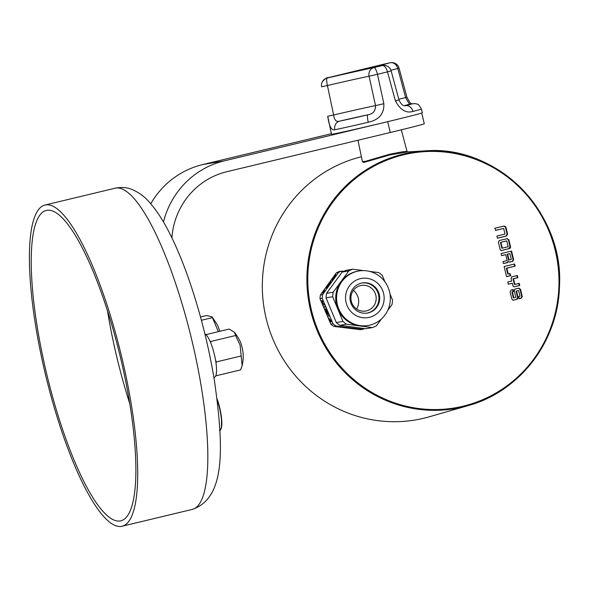 <?xml version="1.0" encoding="UTF-8"?>
<svg xmlns="http://www.w3.org/2000/svg" width="589" height="589" viewBox="0 0 589 589"><rect width="100%" height="100%" fill="white"/><g stroke="black" fill="none" stroke-linecap="round" stroke-linejoin="round"><path stroke-width="0.88" d="M52.686 211.024A159.604 37.792 -103.5 0 0 46.325 210.435A159.604 37.792 -103.5 0 0 43.939 361.97A159.604 37.792 -103.5 0 0 114.428 520.242A159.604 37.792 -103.5 0 0 120.789 520.831A159.604 37.792 -103.5 0 0 123.175 369.296A159.604 37.792 -103.5 0 0 52.686 211.024M115.51 525.638A165.17 39.11 -103.5 0 0 122.085 526.242A165.17 39.11 -103.5 0 0 124.559 369.421A165.17 39.11 -103.5 0 0 51.604 205.627A165.17 39.11 -103.5 0 0 45.029 205.024A165.17 39.11 -103.5 0 0 42.555 361.845A165.17 39.11 -103.5 0 0 115.51 525.638M357.957 140.256L362.404 161.577L365.371 161.342L389.727 154.215L402.096 151.859L407.006 151.358L407.75 151.91L390.065 154.885L363.803 162.446L362.507 161.703M361.396 156.762A134.425 130.589 80.3 0 0 266.11 318.251A134.425 130.589 80.3 0 0 423.889 418.219A134.425 130.589 80.3 0 0 429.374 416.769L468.351 405.556A129.926 126.215 -99.7 0 1 463.05 406.955A129.926 126.215 -99.7 0 1 310.469 309.961A129.926 126.215 -99.7 0 1 403.377 154.075A129.926 126.215 -99.7 0 1 424.757 150.909A129.926 126.215 -99.7 0 1 557.621 259.219A129.926 126.215 -99.7 0 1 468.351 405.556C519.807 391.597 558.49 340.884 559.484 286.099C564.041 212.069 496.66 144.452 424.757 150.909L407.735 151.918M514.624 263.997L504.14 266.515L506.533 276.646L510.825 275.615L509.964 273.51L508.241 273.922L506.879 268.172L515.139 266.191L514.624 263.997L504.147 266.537M517.37 275.475L511.51 276.896L511.937 276.778L511.075 278.42L511.701 281.063L507.77 282.006L508.292 284.2L512.283 283.243L512.938 286.018L514.234 286.799L519.734 285.481L519.233 283.346L514.838 284.399L513.498 278.722L517.886 277.669L517.37 275.475L511.907 276.786M513.858 286.858L519.24 285.518L518.762 283.478L514.366 284.531L513.004 278.759L517.4 277.706L516.899 275.608M518.6 298.77L520.728 298.262L521.78 296.76L520.05 289.413L518.511 288.257L514.845 289.133L514.293 290.752L515.831 297.268L513.792 297.754L512.401 291.879L513.527 291.584L513.336 289.545L511.09 290.082L510.111 291.82L511.834 299.109L513.328 300.184L517.061 299.286L518.07 297.401L516.568 291.018L518.607 290.524L519.962 296.274L518.835 296.547L518.99 298.756L521.177 298.233L522.266 296.672L520.529 289.324L518.931 288.131L514.948 289.089M512.909 300.243L516.619 299.315L517.591 297.489L516.074 291.054L518.607 290.524M513.527 291.584L513.041 291.621L512.864 289.678L510.928 290.127M508.874 239.775L506.628 238.795L499.17 240.584L498.427 242.315L500.12 249.471L501.217 250.575L509.919 248.381L510.523 247.77L510.464 246.504L508.874 239.775L507.048 238.678L499.384 240.526M507.298 238.597L506.628 238.795M501.585 255.648L505.708 254.654L507.107 260.588L502.962 261.582L503.44 263.592L507.423 262.635L508.469 261.626L509.816 262.061L512.688 261.376L513.615 259.72L511.576 251.076L501.099 253.587L501.585 255.648M509.308 262.12L512.246 261.406L513.137 259.801L511.105 251.208L501.099 253.609M496.917 236.012L497.433 238.206L506.371 236.064L507.585 234.127L505.907 227.037L504.213 226.014L495.062 228.208L495.592 230.395L503.676 228.458L505.001 234.069L496.917 236.012M501.011 250.568L508.638 248.735L509.978 246.592L508.395 239.863M502.071 250.384L501.629 250.413M509.087 248.705L508.638 248.735M510.457 246.504L509.978 246.592M506.356 240.938L500.429 242.366L501.828 248.271L508.13 246.739L506.761 240.923L506.356 240.938M506.761 240.923L500.429 242.366M500.922 242.322L502.292 248.138L501.828 248.271M502.292 248.138L508.13 246.739M516.568 291.018L516.074 291.054M518.07 297.401L517.591 297.489M519.962 296.274L518.835 296.561M521.177 298.233L520.728 298.262M522.266 296.672L521.78 296.76M520.529 289.324L520.05 289.413M518.931 288.131L518.511 288.257M515.831 297.268L513.321 297.887L511.915 291.916L513.041 291.621M513.792 297.754L513.321 297.887M512.401 291.879L511.915 291.916M513.336 289.545L512.864 289.678M517.061 299.286L516.619 299.315M517.886 277.669L517.4 277.706M511.701 281.063L507.777 282.028M512.283 283.243L508.27 284.126M519.734 285.481L519.24 285.518M519.233 283.346L518.762 283.478M514.838 284.399L514.366 284.531M513.498 278.722L513.004 278.759M515.139 266.191L514.653 266.228L514.153 264.13M510.825 275.615L510.332 275.659L509.5 273.635L507.77 274.054L506.393 268.216L514.653 266.228M506.511 276.572L510.332 275.659M509.964 273.51L509.5 273.635M508.241 273.922L507.77 274.054M506.879 268.172L506.393 268.216M505.708 254.654L501.57 255.574M507.107 260.588L502.969 261.604M507.423 262.635L506.982 262.665L507.976 261.523L508.469 261.626M503.418 263.519L506.982 262.665M512.688 261.376L512.246 261.406M513.615 259.72L513.137 259.801M511.576 251.076L511.105 251.208M508.565 260.132L511.274 259.462L509.905 253.653L507.173 254.227L508.565 260.132L511.274 259.462M509.905 253.653L507.173 254.227M507.666 254.19L509.036 259.999M505.001 234.069L496.917 236.027M506.371 236.064L505.922 236.093L507.1 234.216L505.428 227.126L503.786 226.132L494.686 228.318M497.418 238.133L505.922 236.093M507.585 234.127L507.1 234.216M505.907 227.037L505.428 227.126M504.213 226.014L503.786 226.132M503.676 228.458L495.57 230.321M335.988 326.019L362.758 329.295L360.542 329.678L333.772 326.394L335.988 326.019A30.989 30.105 80.3 0 1 333.057 323.781L330.841 324.156L319.996 298.719L322.212 298.343L333.057 323.781M358.193 329.052L359.032 329.199M359.386 329.266L356.485 328.942M355.734 328.876L354.659 328.817M353.518 328.375L352.899 328.294M348.224 327.999L351.692 328.198L348.224 327.999M345.986 327.506L348.342 327.778M348.71 327.83L346.111 327.712M344.028 327.212L343.409 327.131M341.222 326.917L336.488 326.556M343.866 271.249L339.647 271.382A30.989 30.105 80.3 0 0 336.319 272.854L338.528 272.471L322.603 294.633L320.394 295.008L336.319 272.854M330.134 319.746L330.768 321.668L330.134 319.746L330.834 320.077L331.548 321.756L330.481 320.21L330.915 322.036L329.7 319.371L330.782 321.66M330.915 322.036L329.707 319.371M329.325 318.811L328.736 318.023M323.376 305.205L323.803 304.314L322.389 302.886L322.507 301.273L321.432 300.648L322.698 301.008L322.588 302.893L324.186 304.484L323.376 305.205L323.803 304.322L322.419 302.967L322.507 301.273L321.432 300.648M325.047 306.781L324.782 306.147L325.312 307.127L324.112 306.935L325.047 306.781L324.789 306.155M326.689 311.051L325.702 308.857L326.836 311.419L325.4 309.681L326.1 311.603L324.914 308.827L326.674 311.058L326.505 310.131M326.843 311.419L325.4 309.681M326.188 311.817L327.086 312.892L327.02 311.839L328.051 314.254L327.278 313.326L327.351 314.541L326.188 311.817M328.89 315.8L328.625 315.167L329.155 316.146L327.955 315.954L328.89 315.8L328.633 315.174M324.141 290.826L322.536 293.145L324.134 290.826L322.772 292.821L324.127 291.143L323.339 292.888L323.965 291.548L322.477 293.131M322.772 292.821L324.134 291.15M324.377 290.34L324.657 289.663M325.813 288.176L327.366 287.145L326.851 287.999L325.805 288.176L327.366 287.152M328.633 284.244L328.323 285.172L329.023 284.634L327.786 286.35L328.051 285.555L326.924 286.622L328.633 284.244M329.943 282.948L331.173 281.667L329.553 283.883L330.061 282.389L328.765 284.06L330.503 281.638L329.774 283.567L331.121 281.652M329.7 283.235L330.061 282.389M332.616 279.834L333.013 279.289L332.498 280.136L331.681 279.996L333.013 279.296M335.899 275.048L335.391 274.835L336.326 274.805L334.383 276.469L334.147 277.839L332.77 278.487L333.992 277.699L334.221 276.469L335.899 275.048L334.221 276.469L333.992 277.699L332.77 278.487M330.841 324.156A30.989 30.105 80.3 0 0 333.772 326.394M320.394 295.008A30.989 30.105 80.3 0 0 319.996 298.719M322.603 294.633A30.989 30.105 80.3 0 0 322.212 298.343M341.856 270.999A30.989 30.105 80.3 0 0 338.528 272.471M362.758 329.295A30.989 30.105 80.3 0 0 364.539 328.566M323.236 292.902L323.965 291.548M328.323 285.172L329.28 284.266M327.793 286.342L328.051 285.555M326.939 286.607L328.625 284.259M328.765 284.06L330.495 281.66M331.46 280.312L332.623 279.841M335.391 274.835L336.326 274.805M331.548 321.756L330.481 320.21M325.312 307.127L324.119 306.935M326.512 310.131L325.71 308.857M326.107 311.603L324.929 308.835M327.094 312.892L327.028 311.853M328.044 314.246L327.278 313.326M327.351 314.533L327.167 314.106M327.175 314.106L326.203 311.824M329.155 316.146L327.963 315.954M359.908 329.126L357.84 328.986M358.193 329.045L357.192 328.942M354.004 328.404L352.597 328.529M349.844 328.073L349.181 327.896M351.64 328.198L350.3 328.132M351.073 328.345L348.688 328.058M348.688 328.051L348.276 327.999M348.099 327.955L345.139 327.617M344.506 327.241L343.107 327.366M341.738 326.902L340.891 327.101M356.595 308.997A14.107 13.702 80.3 0 0 353.415 290.384M355.903 308.481A12.987 12.619 80.3 0 0 366.454 310.889A12.987 12.619 80.3 0 0 375.907 301.038A12.987 12.619 80.3 0 0 371.188 287.969A12.987 12.619 80.3 0 0 362.073 285.319A12.987 12.619 80.3 0 0 351.361 294.684A12.987 12.619 80.3 0 0 355.903 308.481M367.057 313.112A15.27 14.835 80.3 0 0 378.602 301.62A15.27 14.835 80.3 0 0 373.006 285.989A15.27 14.835 80.3 0 0 361.904 283.014M373.743 285.864A15.27 14.835 -99.7 0 1 379.294 301.678A15.27 14.835 -99.7 0 1 367.426 313.053A15.27 14.835 -99.7 0 1 355.962 310.138A15.27 14.835 -99.7 0 1 350.403 294.323A15.27 14.835 -99.7 0 1 362.272 282.948A15.27 14.835 -99.7 0 1 373.743 285.864M347.363 320.21A27.654 26.858 -99.7 0 1 337.306 291.584A27.654 26.858 -99.7 0 1 358.797 270.984A27.654 26.858 -99.7 0 1 379.559 276.27A27.654 26.858 -99.7 0 1 389.616 304.896A27.654 26.858 -99.7 0 1 368.125 325.496A27.654 26.858 -99.7 0 1 347.363 320.21M368.125 325.496L367.264 325.643A27.654 26.858 -99.7 0 1 346.494 320.357A27.654 26.858 -99.7 0 1 336.437 291.732A27.654 26.858 -99.7 0 1 357.928 271.131L358.797 270.984M353.29 313.775A19.857 19.29 -99.7 0 1 349.387 285.967A19.857 19.29 -99.7 0 1 376.408 282.227A19.857 19.29 -99.7 0 1 380.317 310.035A19.857 19.29 -99.7 0 1 353.29 313.775M332.675 296.723L326.048 297.857L336.312 322.551A30.805 29.929 -99.7 0 0 338.034 324.002A30.805 29.929 -99.7 0 0 339.86 325.312L346.479 324.178A30.805 29.929 -99.7 0 1 344.661 322.868A30.805 29.929 -99.7 0 1 342.938 321.417L332.675 296.723A30.805 29.929 -99.7 0 1 333.19 292.218L348.784 270.94A30.805 29.929 -99.7 0 1 352.848 269.188L363.671 270.616M326.048 297.857A30.805 29.929 -99.7 0 1 326.571 293.351L333.19 292.218M348.784 270.94L342.157 272.074L326.571 293.351M342.157 272.074A30.805 29.929 -99.7 0 1 346.229 270.322L352.848 269.188M339.86 325.312L365.717 328.728L372.336 327.594L346.479 324.178M381.451 318.951L376.408 325.835A30.805 29.929 -99.7 0 1 372.336 327.594M387.717 310.403L391.994 304.557A30.805 29.929 -99.7 0 0 392.517 300.051L389.977 293.948M384.948 281.844L382.254 275.357A30.805 29.929 -99.7 0 0 378.705 272.597L369.561 271.389M336.312 322.551L342.938 321.417M421.746 113.066L424.279 123.786A46.023 0.699 166.7 0 1 390.249 132.51L387.695 121.687M150.762 203.772A85.368 82.931 -99.7 0 1 202.756 164.559L331.371 133.703M171.9 237.868A74.236 72.116 -99.7 0 1 226.839 171.708L390.249 132.51M163.477 222.001A85.368 82.931 -99.7 0 1 224.284 160.871L380.28 123.447M412.97 111.424A7.421 6.03 -104.5 0 0 405.423 105.711A39.161 0.596 -13.3 0 0 410.158 104.025A7.421 6.98 79.1 0 1 410.459 103.958L415.539 103.598C417.233 104.798 417.697 102.221 421.371 109.017A46.583 0.707 166.7 0 1 412.97 111.424C406.152 113.478 400.306 109.974 395.425 100.91L387.481 71.873A45.419 0.692 166.7 0 1 377.483 74.302L369.067 76.224A60.49 0.92 -13.3 0 0 327.425 85.53L333.632 114.98L327.734 116.261C329.126 126.193 331.474 130.692 334.788 129.749A7.421 6.759 78.6 0 1 339.698 121.113C336.363 122.247 334.346 120.208 333.632 114.98A59.703 0.906 166.7 0 1 375.532 105.615L369.067 76.224A7.421 6.693 78.5 0 1 373.912 67.602A37.998 0.574 -13.3 0 0 382.276 65.578A67.912 1.031 166.7 0 1 390.146 62.78A37.998 0.574 -13.3 0 0 382.983 64.385A7.421 5.573 -104.3 0 0 382.857 64.415L382.857 64.415A7.421 5.573 -104.3 0 0 382.732 64.444M421.371 109.017L422.365 112.793A46.686 0.707 166.7 0 1 370.871 125.663A46.686 0.707 166.7 0 1 331.489 134.24L327.734 116.261M368.258 122.262L369.98 121.82C379.581 119.236 384.205 113.198 383.851 103.716L375.532 105.615C375.561 110.982 372.999 114.052 367.83 114.826A52.281 0.795 -13.3 0 0 339.698 121.113A39.161 0.596 -13.3 0 0 367.83 114.826A7.421 1.296 -103.1 0 0 368.258 122.262A46.583 0.707 166.7 0 1 334.788 129.749M328.375 77.623A7.421 7.421 0 0 0 327.955 77.733L327.955 77.733A7.421 7.171 -106.5 0 1 328.368 77.63A7.421 0.567 -103.2 0 1 328.382 77.623A7.421 0.567 -103.2 0 1 328.375 77.623L382.857 64.415A7.421 7.421 0 0 1 382.997 64.378A7.421 3.806 -102.8 0 1 383.049 64.363A7.421 7.421 0 0 0 382.997 64.378A67.912 1.031 166.7 0 1 328.368 77.63A37.998 0.574 -13.3 0 0 327.16 78.057A67.912 1.031 166.7 0 1 373.912 67.602A7.421 1.936 -103.5 0 1 377.483 74.302L383.851 103.716M398.834 99.335A59.703 0.906 166.7 0 1 405.637 97.524L397.781 68.471L399.011 68.059L406.911 97.097L405.637 97.524C408.125 102.302 409.635 104.474 410.158 104.025A52.281 0.795 -13.3 0 0 404.29 105.74M404.849 105.799A52.281 0.795 -13.3 0 0 405.423 105.711L405.136 105.777M399.011 68.044A7.421 7.421 0 0 0 390.257 62.758A7.421 5.235 77.6 0 0 390.146 62.78A7.421 6.126 -104.5 0 1 397.781 68.471A60.49 0.92 -13.3 0 0 390.971 70.29M390.257 62.758L383.049 64.363A7.421 3.806 -102.8 0 1 383.115 64.348M395.425 100.91L398.989 99.924L391.148 70.864L390.772 70.96M382.6 65.504L382.6 65.504A7.421 7.031 79.3 0 0 382.276 65.578A7.421 3.615 -103.8 0 1 387.481 71.873L391.148 70.864A7.421 7.421 0 0 0 382.6 65.504L380.148 65.924M327.16 78.057A7.421 7.421 -149.4 0 0 322.477 81.496L322.477 81.496A7.421 7.421 -149.4 0 0 321.594 86.789L327.425 85.53A7.421 1.458 -103.1 0 1 327.16 78.057M215.508 359.864L216.229 361.955L216.038 363.325M209.993 341.127L210.516 341.539L235.585 335.524L240.098 345.125L242.138 365.717L240.555 369.899L215.765 375.848M205.885 334.648L229.173 329.06L234.474 332.284L235.585 335.524M216.229 361.955L241.276 355.94M210.516 341.539L210.862 343.181M200.51 316.978L206.548 315.527L212.055 316.779L218.335 331.659M201.409 320.283L212.217 317.692M213.895 377.409L214.433 377.284A22.272 5.272 -103.5 0 0 215.309 376.666A22.272 5.272 -103.5 0 0 214.293 354.085A22.272 5.272 -103.5 0 0 204.928 334.051M129.764 403.656A159.604 37.792 76.5 0 1 107.485 310.786M115.157 188.2C121.157 186.941 126.753 187.354 131.943 189.444C138.938 192.426 144.879 196.822 149.768 202.638C157.874 211.893 165.634 224.424 173.033 240.231C178.401 251.584 183.54 264.24 188.458 278.222C199.899 311.036 208.55 345.176 214.433 380.649C223.776 447.228 225.977 498.058 192.22 509.419A165.17 39.11 -103.5 0 0 194.687 352.597A165.17 39.11 -103.5 0 0 121.739 188.804A165.17 39.11 -103.5 0 0 115.157 188.2L45.029 205.024M219.947 430.522A22.272 5.272 -103.5 0 0 221.228 428.056A22.272 5.272 -103.5 0 0 217.238 400.093M221.464 427.658A21.896 5.183 -103.5 0 0 217.076 398.849M463.05 406.204A129.182 125.494 80.3 0 0 555.434 251.208A129.182 125.494 80.3 0 0 403.715 154.774A129.182 125.494 80.3 0 0 311.338 309.762A129.182 125.494 80.3 0 0 463.05 406.204M373.021 159.759A0.744 0.383 72.5 0 0 373.139 158.978M202.756 164.559L224.284 160.871M192.22 509.419L122.085 526.242M217.069 398.79L219.778 407.941L221.53 417.77L221.471 427.82L219.52 430.706M401.33 129.823L407.006 151.358M411.763 103.958C411.019 104.378 409.407 102.096 406.911 97.097M405.144 105.77C402.928 106.042 400.873 104.091 398.989 99.924M327.955 77.733C327.432 77.137 325.599 78.389 322.477 81.496A7.421 7.421 0 0 0 321.594 86.789M234.474 332.284C238.626 337.887 241.048 342.526 241.733 346.199C243.574 352.399 243.713 358.9 242.138 365.717M212.055 316.779L217.65 325.371L219.844 331.298"/></g></svg>

